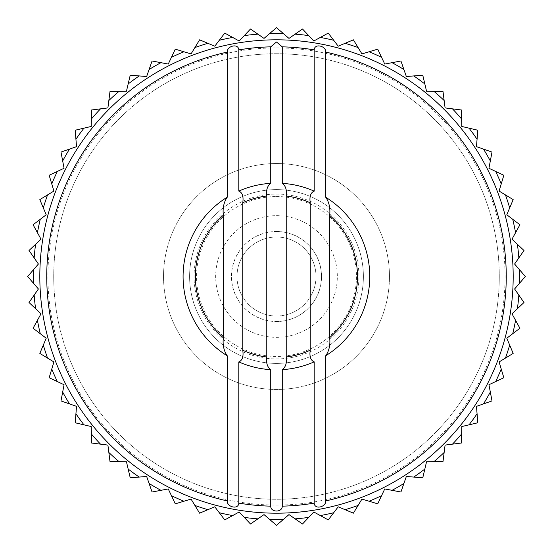 <?xml version="1.0" encoding="UTF-8"?>
<svg xmlns="http://www.w3.org/2000/svg" width="553" height="553" viewBox="0 0 553 553"><rect width="100%" height="100%" fill="white"/><g stroke="black" fill="none" stroke-linecap="round" stroke-linejoin="round"><path stroke-width="0.41" stroke-dasharray="2.77 2.07" d="M33.539 269.664L27.65 276.5L33.539 283.336A243.057 243.057 0 0 1 33.539 269.664L38.406 264.023L34.155 257.898A243.057 243.057 0 0 1 35.586 244.308L29.012 250.488L34.155 257.898M40.272 219.299L33.09 224.76L37.431 232.668A243.057 243.057 0 0 1 40.272 219.299L46.203 214.792L43.321 207.921A243.057 243.057 0 0 1 47.544 194.926L53.911 191.055L51.768 183.921A243.057 243.057 0 0 1 57.325 171.437L49.162 175.28L51.768 183.921M35.586 244.308L41.012 239.2L37.431 232.668M47.544 194.926L39.83 199.598L43.321 207.921M518.845 257.898L523.988 250.488L517.414 244.308A243.057 243.057 0 0 1 518.845 257.898L514.594 264.023L519.461 269.664A243.057 243.057 0 0 1 519.461 283.336L514.594 288.977L518.845 295.102A243.057 243.057 0 0 1 517.414 308.692L511.988 313.8L515.569 320.332A243.057 243.057 0 0 1 512.728 333.701L506.797 338.208L509.679 345.079A243.057 243.057 0 0 1 505.456 358.074L499.089 361.945L501.232 369.079A243.057 243.057 0 0 1 495.675 381.563L488.935 384.743L490.324 392.063A243.057 243.057 0 0 1 483.495 403.897L476.458 406.351L477.073 413.782A243.057 243.057 0 0 1 469.041 424.835L461.79 426.543L461.631 433.994A243.057 243.057 0 0 1 452.485 444.149L445.089 445.089L444.149 452.485A243.057 243.057 0 0 1 433.994 461.631L426.543 461.79L424.835 469.041A243.057 243.057 0 0 1 413.782 477.073L406.351 476.458L403.897 483.495A243.057 243.057 0 0 1 392.063 490.324L384.743 488.935L381.563 495.675A243.057 243.057 0 0 1 369.079 501.232L361.945 499.089L358.074 505.456A243.057 243.057 0 0 1 345.079 509.679L338.208 506.797L333.701 512.728A243.057 243.057 0 0 1 320.332 515.569L313.8 511.988L308.692 517.414A243.057 243.057 0 0 1 295.102 518.845L288.977 514.594L283.336 519.461A243.057 243.057 0 0 1 269.664 519.461L264.023 514.594L257.898 518.845A243.057 243.057 0 0 1 244.308 517.414L239.2 511.988L232.668 515.569A243.057 243.057 0 0 1 219.299 512.728L214.792 506.797L207.921 509.679A243.057 243.057 0 0 1 194.926 505.456L191.055 499.089L183.921 501.232A243.057 243.057 0 0 1 171.437 495.675L168.257 488.935L160.937 490.324A243.057 243.057 0 0 1 149.103 483.495L146.649 476.458L139.218 477.073A243.057 243.057 0 0 1 128.165 469.041L126.457 461.79L119.006 461.631A243.057 243.057 0 0 1 108.851 452.485L107.911 445.089L100.515 444.149A243.057 243.057 0 0 1 91.369 433.994L91.21 426.543L83.959 424.835A243.057 243.057 0 0 1 75.927 413.782L76.542 406.351L69.505 403.897A243.057 243.057 0 0 1 62.676 392.063L64.065 384.743L57.325 381.563A243.057 243.057 0 0 1 51.768 369.079L53.911 361.945L47.544 358.074A243.057 243.057 0 0 1 43.321 345.079L46.203 338.208L40.272 333.701A243.057 243.057 0 0 1 37.431 320.332L41.012 313.8L35.586 308.692A243.057 243.057 0 0 1 34.155 295.102L38.406 288.977L33.539 283.336M519.461 283.336L525.35 276.5L519.461 269.664M276.5 363.397A86.897 86.897 0 0 0 363.397 276.5A86.897 86.897 0 0 0 276.5 189.603A86.897 86.897 0 0 0 189.603 276.5A86.897 86.897 0 0 0 276.5 363.397M276.5 215.67A60.83 60.83 0 0 1 329.18 306.915A60.83 60.83 0 0 1 223.82 306.915A60.83 60.83 0 0 1 276.5 215.67A60.83 60.83 0 0 1 329.18 306.915A60.83 60.83 0 0 1 223.82 306.915A60.83 60.83 0 0 1 276.5 215.67M276.5 231.472A45.028 45.028 0 0 1 315.5 299.014A45.028 45.028 0 0 1 237.5 299.014A45.028 45.028 0 0 1 276.5 231.472M276.5 189.603A86.897 86.897 0 0 1 351.756 319.952A86.897 86.897 0 0 1 201.244 319.952A86.897 86.897 0 0 1 276.5 189.603A86.897 86.897 0 0 1 351.756 319.952A86.897 86.897 0 0 1 201.244 319.952A86.897 86.897 0 0 1 276.5 189.603A86.897 86.897 0 0 1 351.756 319.952A86.897 86.897 0 0 1 201.244 319.952A86.897 86.897 0 0 1 276.5 189.603A86.897 86.897 0 0 1 351.756 319.952A86.897 86.897 0 0 1 201.244 319.952A86.897 86.897 0 0 1 276.5 189.603M276.5 194.075A82.425 82.425 0 0 1 347.878 317.712A82.425 82.425 0 0 1 205.122 317.712A82.425 82.425 0 0 1 276.5 194.075M276.5 321.452A44.952 44.952 0 0 0 321.452 276.5A44.952 44.952 0 0 0 276.5 231.548A44.952 44.952 0 0 0 231.548 276.5A44.952 44.952 0 0 0 276.5 321.452M276.5 237.002A39.498 39.498 0 0 1 310.71 296.249A39.498 39.498 0 0 1 242.29 296.249A39.498 39.498 0 0 1 276.5 237.002A39.498 39.498 0 0 1 310.71 296.249A39.498 39.498 0 0 1 242.29 296.249A39.498 39.498 0 0 1 276.5 237.002M69.505 149.103L60.989 152.075L62.676 160.937A243.057 243.057 0 0 1 69.505 149.103L76.542 146.649L75.927 139.218A243.057 243.057 0 0 1 83.959 128.165L75.173 130.232L75.927 139.218M57.325 171.437L64.065 168.257L62.676 160.937M515.569 232.668L519.91 224.76L512.728 219.299A243.057 243.057 0 0 1 515.569 232.668L511.988 239.2L517.414 244.308M509.679 207.921L513.17 199.598L505.456 194.926A243.057 243.057 0 0 1 509.679 207.921L506.797 214.792L512.728 219.299M501.232 183.921L503.838 175.28L495.675 171.437A243.057 243.057 0 0 1 501.232 183.921L499.089 191.055L505.456 194.926M490.324 160.937L492.011 152.075L483.495 149.103A243.057 243.057 0 0 1 490.324 160.937L488.935 168.257L495.675 171.437M477.073 139.218L477.827 130.232L469.041 128.165A243.057 243.057 0 0 1 477.073 139.218L476.458 146.649L483.495 149.103M461.631 119.006L461.43 109.985L452.485 108.851A243.057 243.057 0 0 1 461.631 119.006L461.79 126.457L469.041 128.165M444.149 100.515L443.015 91.57L433.994 91.369A243.057 243.057 0 0 1 444.149 100.515L445.089 107.911L452.485 108.851M424.835 83.959L422.769 75.173L413.782 75.927A243.057 243.057 0 0 1 424.835 83.959L426.543 91.21L433.994 91.369M403.897 69.505L400.925 60.989L392.063 62.676A243.057 243.057 0 0 1 403.897 69.505L406.351 76.542L413.782 75.927M381.563 57.325L377.72 49.162L369.079 51.768A243.057 243.057 0 0 1 381.563 57.325L384.743 64.065L392.063 62.676M358.074 47.544L353.402 39.83L345.079 43.321A243.057 243.057 0 0 1 358.074 47.544L361.945 53.911L369.079 51.768M333.701 40.272L328.24 33.09L320.332 37.431A243.057 243.057 0 0 1 333.701 40.272L338.208 46.203L345.079 43.321M308.692 35.586L302.512 29.012L295.102 34.155A243.057 243.057 0 0 1 308.692 35.586L313.8 41.012L320.332 37.431M283.336 33.539L276.5 27.65L269.664 33.539A243.057 243.057 0 0 1 283.336 33.539L288.977 38.406L295.102 34.155M257.898 34.155L250.488 29.012L244.308 35.586A243.057 243.057 0 0 1 257.898 34.155L264.023 38.406L269.664 33.539M232.668 37.431L224.76 33.09L219.299 40.272A243.057 243.057 0 0 1 232.668 37.431L239.2 41.012L244.308 35.586M207.921 43.321L199.598 39.83L194.926 47.544A243.057 243.057 0 0 1 207.921 43.321L214.792 46.203L219.299 40.272M183.921 51.768L175.28 49.162L171.437 57.325A243.057 243.057 0 0 1 183.921 51.768L191.055 53.911L194.926 47.544M160.937 62.676L152.075 60.989L149.103 69.505A243.057 243.057 0 0 1 160.937 62.676L168.257 64.065L171.437 57.325M139.218 75.927L130.232 75.173L128.165 83.959A243.057 243.057 0 0 1 139.218 75.927L146.649 76.542L149.103 69.505M119.006 91.369L109.985 91.57L108.851 100.515A243.057 243.057 0 0 1 119.006 91.369L126.457 91.21L128.165 83.959M100.515 108.851L91.57 109.985L91.369 119.006A243.057 243.057 0 0 1 100.515 108.851L107.911 107.911L108.851 100.515M83.959 128.165L91.21 126.457L91.369 119.006M517.414 308.692L523.988 302.512L518.845 295.102M512.728 333.701L519.91 328.24L515.569 320.332M505.456 358.074L513.17 353.402L509.679 345.079M495.675 381.563L503.838 377.72L501.232 369.079M483.495 403.897L492.011 400.925L490.324 392.063M469.041 424.835L477.827 422.769L477.073 413.782M452.485 444.149L461.43 443.015L461.631 433.994M433.994 461.631L443.015 461.43L444.149 452.485M413.782 477.073L422.769 477.827L424.835 469.041M392.063 490.324L400.925 492.011L403.897 483.495M369.079 501.232L377.72 503.838L381.563 495.675M345.079 509.679L353.402 513.17L358.074 505.456M320.332 515.569L328.24 519.91L333.701 512.728M295.102 518.845L302.512 523.988L308.692 517.414M269.664 519.461L276.5 525.35L283.336 519.461M244.308 517.414L250.488 523.988L257.898 518.845M219.299 512.728L224.76 519.91L232.668 515.569M194.926 505.456L199.598 513.17L207.921 509.679M171.437 495.675L175.28 503.838L183.921 501.232M149.103 483.495L152.075 492.011L160.937 490.324M128.165 469.041L130.232 477.827L139.218 477.073M108.851 452.485L109.985 461.43L119.006 461.631M91.369 433.994L91.57 443.015L100.515 444.149M75.927 413.782L75.173 422.769L83.959 424.835M62.676 392.063L60.989 400.925L69.505 403.897M51.768 369.079L49.162 377.72L57.325 381.563M43.321 345.079L39.83 353.402L47.544 358.074M37.431 320.332L33.09 328.24L40.272 333.701M34.155 295.102L29.012 302.512L35.586 308.692M276.5 39.816A236.684 236.684 0 0 1 481.476 394.842A236.684 236.684 0 0 1 71.524 394.842A236.684 236.684 0 0 1 276.5 39.816A236.684 236.684 0 0 1 481.476 394.842A236.684 236.684 0 0 1 71.524 394.842A236.684 236.684 0 0 1 276.5 39.816A236.684 236.684 0 0 1 481.476 394.842A236.684 236.684 0 0 1 71.524 394.842A236.684 236.684 0 0 1 276.5 39.816M276.5 53.717A222.783 222.783 0 0 1 469.435 387.888A222.783 222.783 0 0 1 83.565 387.888A222.783 222.783 0 0 1 276.5 53.717A222.783 222.783 0 0 1 469.435 387.888A222.783 222.783 0 0 1 83.565 387.888A222.783 222.783 0 0 1 276.5 53.717M276.5 163.529A112.971 112.971 0 0 1 374.333 332.982A112.971 112.971 0 0 1 178.667 332.982A112.971 112.971 0 0 1 276.5 163.529A112.971 112.971 0 0 1 374.333 332.982A112.971 112.971 0 0 1 178.667 332.982A112.971 112.971 0 0 1 276.5 163.529M276.5 47.924A228.576 228.576 0 0 1 474.453 390.784A228.576 228.576 0 0 1 78.547 390.784A228.576 228.576 0 0 1 276.5 47.924M276.5 196.55A79.95 79.95 0 0 1 345.736 316.475A79.95 79.95 0 0 1 207.264 316.475A79.95 79.95 0 0 1 276.5 196.55"/><path stroke-width="0.83" d="M27.65 276.5L38.406 264.023L29.012 250.488L41.012 239.2L33.09 224.76L46.203 214.792L39.83 199.598L53.911 191.055L49.162 175.28L64.065 168.257L60.989 152.075L76.542 146.649L75.173 130.232L91.21 126.457L91.57 109.985L107.911 107.911L109.985 91.57L126.457 91.21L130.232 75.173L146.649 76.542L152.075 60.989L168.257 64.065L175.28 49.162L191.055 53.911L199.598 39.83L214.792 46.203L224.76 33.09L239.2 41.012L250.488 29.012L264.023 38.406L276.5 27.65L288.977 38.406L302.512 29.012L313.8 41.012L328.24 33.09L338.208 46.203L353.402 39.83L361.945 53.911L377.72 49.162L384.743 64.065L400.925 60.989L406.351 76.542L422.769 75.173L426.543 91.21L443.015 91.57L445.089 107.911L461.43 109.985L461.79 126.457L477.827 130.232L476.458 146.649L492.011 152.075L488.935 168.257L503.838 175.28L499.089 191.055L513.17 199.598L506.797 214.792L519.91 224.76L511.988 239.2L523.988 250.488L514.594 264.023L525.35 276.5L514.594 288.977L523.988 302.512L511.988 313.8L519.91 328.24L506.797 338.208L513.17 353.402L499.089 361.945L503.838 377.72L488.935 384.743L492.011 400.925L476.458 406.351L477.827 422.769L461.79 426.543L461.43 443.015L445.089 445.089L443.015 461.43L426.543 461.79L422.769 477.827L406.351 476.458L400.925 492.011L384.743 488.935L377.72 503.838L361.945 499.089L353.402 513.17L338.208 506.797L328.24 519.91L313.8 511.988L302.512 523.988L288.977 514.594L276.5 525.35L264.023 514.594L250.488 523.988L239.2 511.988L224.76 519.91L214.792 506.797L199.598 513.17L191.055 499.089L175.28 503.838L168.257 488.935L152.075 492.011L146.649 476.458L130.232 477.827L126.457 461.79L109.985 461.43L107.911 445.089L91.57 443.015L91.21 426.543L75.173 422.769L76.542 406.351L60.989 400.925L64.065 384.743L49.162 377.72L53.911 361.945L39.83 353.402L46.203 338.208L33.09 328.24L41.012 313.8L29.012 302.512L38.406 288.977L27.65 276.5M325.717 500.9C326.284 506.956 314.581 510.087 314.187 503.119L314.187 361.856C310.641 360.362 309.321 356.471 310.233 350.18L310.233 202.82C309.321 196.543 310.634 192.651 314.187 191.144L314.187 49.881C314.581 42.913 326.298 46.051 325.717 52.1A229.73 229.73 0 0 1 325.717 500.9L325.717 355.759C329.146 350.851 330.459 344.809 329.664 337.627L329.664 215.373C330.452 208.163 329.139 202.121 325.717 197.241L325.717 52.1M314.187 503.119A229.73 229.73 0 0 1 282.265 506.161C282.417 512.652 270.562 512.638 270.735 506.161L270.735 369.667C267.313 367.137 266 362.913 266.781 356.996L266.781 196.004C265.993 190.094 267.313 185.87 270.735 183.333L270.735 46.839L276.5 41.993L282.265 46.839A229.73 229.73 0 0 1 314.187 49.881M270.735 506.161A229.73 229.73 0 0 1 238.813 503.119C238.433 510.087 226.702 506.949 227.283 500.9L227.283 355.856C223.861 350.989 222.548 344.961 223.336 337.765L223.336 215.235C222.541 208.066 223.861 202.032 227.283 197.144L227.283 52.1C226.737 46.023 238.412 42.92 238.813 49.881A229.73 229.73 0 0 1 270.735 46.839M276.5 39.816A236.684 236.684 0 0 1 481.476 394.842A236.684 236.684 0 0 1 71.524 394.842A236.684 236.684 0 0 1 276.5 39.816M238.813 49.881L238.813 191.075C242.359 192.568 243.679 196.46 242.767 202.751L242.767 350.249C243.679 356.526 242.359 360.418 238.813 361.925L238.813 503.119M282.265 46.839L282.265 183.347C285.687 185.877 287 190.108 286.219 196.025L286.219 356.975C287.007 362.886 285.687 367.116 282.265 369.653L282.265 506.161M227.283 355.856A93.339 93.339 0 0 1 227.283 197.144M270.735 369.667A93.339 93.339 0 0 1 238.813 361.925M325.717 197.241A93.339 93.339 0 0 1 325.717 355.759M329.664 337.627A81.07 81.07 0 0 0 329.664 215.373M286.219 356.975A81.07 81.07 0 0 0 310.233 350.18M314.187 361.856A93.339 93.339 0 0 1 282.265 369.653M282.265 183.347A93.339 93.339 0 0 1 314.187 191.144M310.233 202.82A81.07 81.07 0 0 0 286.219 196.025M242.767 350.249A81.07 81.07 0 0 0 266.781 356.996M223.336 215.235A81.07 81.07 0 0 0 223.336 337.765M238.813 191.075A93.339 93.339 0 0 1 270.735 183.333M266.781 196.004A81.07 81.07 0 0 0 242.767 202.751M227.283 500.9A229.73 229.73 0 0 1 227.283 52.1M505.456 194.926A243.057 243.057 0 0 1 509.679 207.921M512.728 219.299A243.057 243.057 0 0 1 515.569 232.668M495.675 171.437A243.057 243.057 0 0 1 501.232 183.921M483.495 149.103A243.057 243.057 0 0 1 490.324 160.937M469.041 128.165A243.057 243.057 0 0 1 477.073 139.218M452.485 108.851A243.057 243.057 0 0 1 461.631 119.006M433.994 91.369A243.057 243.057 0 0 1 444.149 100.515M413.782 75.927A243.057 243.057 0 0 1 424.835 83.959M392.063 62.676A243.057 243.057 0 0 1 403.897 69.505M369.079 51.768A243.057 243.057 0 0 1 381.563 57.325M345.079 43.321A243.057 243.057 0 0 1 358.074 47.544M320.332 37.431A243.057 243.057 0 0 1 333.701 40.272M295.102 34.155A243.057 243.057 0 0 1 308.692 35.586M269.664 33.539A243.057 243.057 0 0 1 283.336 33.539M244.308 35.586A243.057 243.057 0 0 1 257.898 34.155M219.299 40.272A243.057 243.057 0 0 1 232.668 37.431M194.926 47.544A243.057 243.057 0 0 1 207.921 43.321M171.437 57.325A243.057 243.057 0 0 1 183.921 51.768M149.103 69.505A243.057 243.057 0 0 1 160.937 62.676M128.165 83.959A243.057 243.057 0 0 1 139.218 75.927M108.851 100.515A243.057 243.057 0 0 1 119.006 91.369M91.369 119.006A243.057 243.057 0 0 1 100.515 108.851M75.927 139.218A243.057 243.057 0 0 1 83.959 128.165M62.676 160.937A243.057 243.057 0 0 1 69.505 149.103M51.768 183.921A243.057 243.057 0 0 1 57.325 171.437M40.272 333.701A243.057 243.057 0 0 1 37.431 320.332M35.586 308.692A243.057 243.057 0 0 1 34.155 295.102M47.544 358.074A243.057 243.057 0 0 1 43.321 345.079M519.461 269.664A243.057 243.057 0 0 1 519.461 283.336M518.845 295.102A243.057 243.057 0 0 1 517.414 308.692M517.414 244.308A243.057 243.057 0 0 1 518.845 257.898M57.325 381.563A243.057 243.057 0 0 1 51.768 369.079M69.505 403.897A243.057 243.057 0 0 1 62.676 392.063M83.959 424.835A243.057 243.057 0 0 1 75.927 413.782M100.515 444.149A243.057 243.057 0 0 1 91.369 433.994M119.006 461.631A243.057 243.057 0 0 1 108.851 452.485M139.218 477.073A243.057 243.057 0 0 1 128.165 469.041M160.937 490.324A243.057 243.057 0 0 1 149.103 483.495M183.921 501.232A243.057 243.057 0 0 1 171.437 495.675M207.921 509.679A243.057 243.057 0 0 1 194.926 505.456M232.668 515.569A243.057 243.057 0 0 1 219.299 512.728M257.898 518.845A243.057 243.057 0 0 1 244.308 517.414M283.336 519.461A243.057 243.057 0 0 1 269.664 519.461M308.692 517.414A243.057 243.057 0 0 1 295.102 518.845M333.701 512.728A243.057 243.057 0 0 1 320.332 515.569M358.074 505.456A243.057 243.057 0 0 1 345.079 509.679M381.563 495.675A243.057 243.057 0 0 1 369.079 501.232M403.897 483.495A243.057 243.057 0 0 1 392.063 490.324M424.835 469.041A243.057 243.057 0 0 1 413.782 477.073M444.149 452.485A243.057 243.057 0 0 1 433.994 461.631M461.631 433.994A243.057 243.057 0 0 1 452.485 444.149M477.073 413.782A243.057 243.057 0 0 1 469.041 424.835M490.324 392.063A243.057 243.057 0 0 1 483.495 403.897M501.232 369.079A243.057 243.057 0 0 1 495.675 381.563M509.679 345.079A243.057 243.057 0 0 1 505.456 358.074M515.569 320.332A243.057 243.057 0 0 1 512.728 333.701M33.539 283.336A243.057 243.057 0 0 1 33.539 269.664M43.321 207.921A243.057 243.057 0 0 1 47.544 194.926M37.431 232.668A243.057 243.057 0 0 1 40.272 219.299M34.155 257.898A243.057 243.057 0 0 1 35.586 244.308"/></g></svg>
